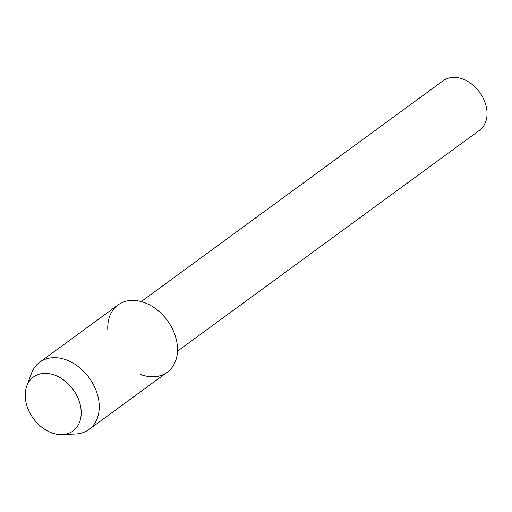 <?xml version="1.0" encoding="UTF-8"?>
<svg xmlns="http://www.w3.org/2000/svg" width="512" height="512" viewBox="0 0 512 512"><rect width="100%" height="100%" fill="white"/><g stroke="black" fill="none" stroke-linecap="round" stroke-linejoin="round"><path stroke-width="0.77" d="M25.926 402.054A33.459 24.589 -126.2 0 0 59.494 434.598A33.459 24.589 -126.2 0 0 80.499 405.946A33.459 24.589 -126.2 0 0 46.931 373.402A33.459 24.589 -126.2 0 0 25.926 402.054A33.459 24.589 -126.2 0 0 62.298 434.637A33.459 24.589 -126.2 0 0 80.499 405.946A33.459 24.589 -126.2 0 0 54.739 375.142A33.459 24.589 -126.2 0 0 26.771 386.061A33.459 24.589 -126.2 0 0 25.926 402.054M140.243 374.368A41.683 30.63 -126.2 0 0 176.627 341.024A41.683 30.63 -126.2 0 0 137.594 300.8A41.683 30.63 -126.2 0 0 107.821 330.042M177.478 351.174L479.482 130.298A30.726 22.579 -126.2 0 0 486.4 107.283A30.726 22.579 -126.2 0 0 468.467 81.805A30.726 22.579 -126.2 0 0 443.206 80.698L141.203 301.581M62.298 434.637L75.686 434.003A41.683 30.63 -126.2 0 0 88.979 429.485A41.683 30.63 -126.2 0 0 98.368 398.266A41.683 30.63 -126.2 0 0 74.035 363.693A41.683 30.63 -126.2 0 0 39.763 362.195A41.683 30.63 -126.2 0 0 31.43 373.491L26.771 386.061M88.979 429.485L167.238 372.243A41.683 30.63 -126.2 0 0 176.627 341.024A41.683 30.63 -126.2 0 0 152.301 306.451A41.683 30.63 -126.2 0 0 118.029 304.954L39.763 362.195"/></g></svg>
